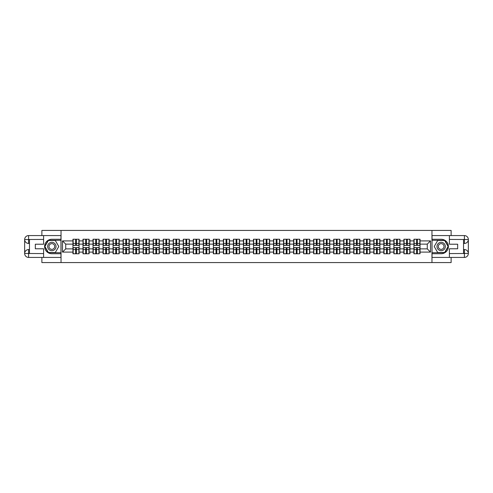 <?xml version="1.0" encoding="UTF-8"?>
<svg xmlns="http://www.w3.org/2000/svg" width="493" height="493" viewBox="0 0 493 493"><rect width="100%" height="100%" fill="white"/><g stroke="black" fill="none" stroke-linecap="round" stroke-linejoin="round"><path stroke-width="0.74" d="M41.88 257.426L41.88 262.572L451.12 262.572L451.12 257.426M451.12 235.574L451.12 230.428L431.967 230.428L431.967 262.572M431.967 230.428L41.88 230.428L41.88 235.574M61.033 262.572L61.033 230.428M427.271 248.879L427.271 244.121L420.042 244.121L420.042 248.879L427.271 248.879L430.488 252.096L430.488 240.904L420.042 240.904L420.042 239.234L413.935 239.234L413.935 244.121L410.01 244.121L410.01 248.879L413.935 248.879L413.935 244.121M430.488 252.096L420.042 252.096L420.042 253.766L413.935 253.766L413.935 252.096L410.01 252.096L410.01 253.766L403.903 253.766L403.903 252.096L399.983 252.096L399.983 253.766L393.876 253.766L393.876 252.096L389.951 252.096L389.951 253.766L383.844 253.766L383.844 252.096L379.924 252.096L379.924 253.766L373.817 253.766L373.817 252.096L369.898 252.096L369.898 253.766L363.791 253.766L363.791 252.096L359.865 252.096L359.865 253.766L353.758 253.766L353.758 252.096L349.839 252.096L349.839 253.766L343.732 253.766L343.732 252.096L339.813 252.096L339.813 253.766L333.706 253.766L333.706 252.096L329.78 252.096L329.78 253.766L323.673 253.766L323.673 252.096L319.754 252.096L319.754 253.766L313.647 253.766L313.647 252.096L309.727 252.096L309.727 253.766L303.62 253.766L303.62 252.096L299.695 252.096L299.695 253.766L293.588 253.766L293.588 252.096L289.668 252.096L289.668 253.766L283.561 253.766L283.561 252.096L279.642 252.096L279.642 253.766L273.535 253.766L273.535 252.096L269.609 252.096L269.609 253.766L263.502 253.766L263.502 252.096L259.583 252.096L259.583 253.766L253.476 253.766L253.476 252.096L249.557 252.096L249.557 253.766L243.443 253.766L243.443 252.096L239.524 252.096L239.524 253.766L233.417 253.766L233.417 252.096L229.498 252.096L229.498 253.766L223.391 253.766L223.391 252.096L219.465 252.096L219.465 253.766L213.358 253.766L213.358 252.096L209.439 252.096L209.439 253.766L203.332 253.766L203.332 252.096L199.412 252.096L199.412 253.766L193.305 253.766L193.305 252.096L189.38 252.096L189.38 253.766L183.273 253.766L183.273 252.096L179.353 252.096L179.353 253.766L173.246 253.766L173.246 252.096L169.327 252.096L169.327 253.766L163.22 253.766L163.22 252.096L159.294 252.096L159.294 253.766L153.187 253.766L153.187 252.096L149.268 252.096L149.268 253.766L143.161 253.766L143.161 252.096L139.242 252.096L139.242 253.766L133.135 253.766L133.135 252.096L129.209 252.096L129.209 253.766L123.102 253.766L123.102 252.096L119.183 252.096L119.183 253.766L113.076 253.766L113.076 252.096L109.156 252.096L109.156 253.766L103.049 253.766L103.049 252.096L99.124 252.096L99.124 253.766L93.017 253.766L93.017 252.096L89.097 252.096L89.097 253.766L82.99 253.766L82.99 252.096L79.065 252.096L79.065 253.766L72.958 253.766L72.958 252.096L62.512 252.096L62.512 240.904L72.958 240.904L72.958 244.121L65.729 244.121L65.729 248.879L72.958 248.879L72.958 244.121M413.935 240.904L410.01 240.904L410.01 239.234L403.903 239.234L403.903 240.904L399.983 240.904L399.983 239.234L393.876 239.234L393.876 240.904L389.951 240.904L389.951 239.234L383.844 239.234L383.844 240.904L379.924 240.904L379.924 239.234L373.817 239.234L373.817 240.904L369.898 240.904L369.898 239.234L363.791 239.234L363.791 240.904L359.865 240.904L359.865 239.234L353.758 239.234L353.758 240.904L349.839 240.904L349.839 239.234L343.732 239.234L343.732 240.904L339.813 240.904L339.813 239.234L333.706 239.234L333.706 240.904L329.78 240.904L329.78 239.234L323.673 239.234L323.673 240.904L319.754 240.904L319.754 239.234L313.647 239.234L313.647 240.904L309.727 240.904L309.727 239.234L303.62 239.234L303.62 240.904L299.695 240.904L299.695 239.234L293.588 239.234L293.588 240.904L289.668 240.904L289.668 239.234L283.561 239.234L283.561 240.904L279.642 240.904L279.642 239.234L273.535 239.234L273.535 240.904L269.609 240.904L269.609 239.234L263.502 239.234L263.502 240.904L259.583 240.904L259.583 239.234L253.476 239.234L253.476 240.904L249.557 240.904L249.557 239.234L243.443 239.234L243.443 240.904L239.524 240.904L239.524 239.234L233.417 239.234L233.417 240.904L229.498 240.904L229.498 239.234L223.391 239.234L223.391 240.904L219.465 240.904L219.465 239.234L213.358 239.234L213.358 240.904L209.439 240.904L209.439 239.234L203.332 239.234L203.332 240.904L199.412 240.904L199.412 239.234L193.305 239.234L193.305 240.904L189.38 240.904L189.38 239.234L183.273 239.234L183.273 240.904L179.353 240.904L179.353 239.234L173.246 239.234L173.246 240.904L169.327 240.904L169.327 239.234L163.22 239.234L163.22 240.904L159.294 240.904L159.294 239.234L153.187 239.234L153.187 240.904L149.268 240.904L149.268 239.234L143.161 239.234L143.161 240.904L139.242 240.904L139.242 239.234L133.135 239.234L133.135 240.904L129.209 240.904L129.209 239.234L123.102 239.234L123.102 240.904L119.183 240.904L119.183 239.234L113.076 239.234L113.076 240.904L109.156 240.904L109.156 239.234L103.049 239.234L103.049 240.904L99.124 240.904L99.124 239.234L93.017 239.234L93.017 240.904L89.097 240.904L89.097 239.234L82.99 239.234L82.99 240.904L79.065 240.904L79.065 239.234L72.958 239.234L72.958 240.904M413.935 248.879L413.935 252.096M410.01 248.879L410.01 252.096M410.01 240.904L410.01 244.121M399.983 248.879L403.903 248.879L403.903 244.121L399.983 244.121L399.983 252.096M403.903 248.879L403.903 252.096M403.903 240.904L403.903 244.121M399.983 240.904L399.983 244.121M389.951 248.879L393.876 248.879L393.876 244.121L389.951 244.121L389.951 252.096M393.876 248.879L393.876 252.096M393.876 240.904L393.876 244.121M389.951 240.904L389.951 244.121M379.924 248.879L383.844 248.879L383.844 244.121L379.924 244.121L379.924 252.096M383.844 248.879L383.844 252.096M383.844 240.904L383.844 244.121M379.924 240.904L379.924 244.121M369.898 248.879L373.817 248.879L373.817 244.121L369.898 244.121L369.898 252.096M373.817 248.879L373.817 252.096M373.817 240.904L373.817 244.121M369.898 240.904L369.898 244.121M359.865 248.879L363.791 248.879L363.791 244.121L359.865 244.121L359.865 252.096M363.791 248.879L363.791 252.096M363.791 240.904L363.791 244.121M359.865 240.904L359.865 244.121M349.839 248.879L353.758 248.879L353.758 244.121L349.839 244.121L349.839 252.096M353.758 248.879L353.758 252.096M353.758 240.904L353.758 244.121M349.839 240.904L349.839 244.121M339.813 248.879L343.732 248.879L343.732 244.121L339.813 244.121L339.813 252.096M343.732 248.879L343.732 252.096M343.732 240.904L343.732 244.121M339.813 240.904L339.813 244.121M329.78 248.879L333.706 248.879L333.706 244.121L329.78 244.121L329.78 252.096M333.706 248.879L333.706 252.096M333.706 240.904L333.706 244.121M329.78 240.904L329.78 244.121M319.754 248.879L323.673 248.879L323.673 244.121L319.754 244.121L319.754 252.096M323.673 248.879L323.673 252.096M323.673 240.904L323.673 244.121M319.754 240.904L319.754 244.121M309.727 248.879L313.647 248.879L313.647 244.121L309.727 244.121L309.727 252.096M313.647 248.879L313.647 252.096M313.647 240.904L313.647 244.121M309.727 240.904L309.727 244.121M299.695 248.879L303.62 248.879L303.62 244.121L299.695 244.121L299.695 252.096M303.62 248.879L303.62 252.096M303.62 240.904L303.62 244.121M299.695 240.904L299.695 244.121M289.668 248.879L293.588 248.879L293.588 244.121L289.668 244.121L289.668 252.096M293.588 248.879L293.588 252.096M293.588 240.904L293.588 244.121M289.668 240.904L289.668 244.121M279.642 248.879L283.561 248.879L283.561 244.121L279.642 244.121L279.642 252.096M283.561 248.879L283.561 252.096M283.561 240.904L283.561 244.121M279.642 240.904L279.642 244.121M269.609 248.879L273.535 248.879L273.535 244.121L269.609 244.121L269.609 252.096M273.535 248.879L273.535 252.096M273.535 240.904L273.535 244.121M269.609 240.904L269.609 244.121M259.583 248.879L263.502 248.879L263.502 244.121L259.583 244.121L259.583 252.096M263.502 248.879L263.502 252.096M263.502 240.904L263.502 244.121M259.583 240.904L259.583 244.121M249.557 248.879L253.476 248.879L253.476 244.121L249.557 244.121L249.557 252.096M253.476 248.879L253.476 252.096M253.476 240.904L253.476 244.121M249.557 240.904L249.557 244.121M239.524 248.879L243.443 248.879L243.443 244.121L239.524 244.121L239.524 252.096M243.443 248.879L243.443 252.096M243.443 240.904L243.443 244.121M239.524 240.904L239.524 244.121M229.498 248.879L233.417 248.879L233.417 244.121L229.498 244.121L229.498 252.096M233.417 248.879L233.417 252.096M233.417 240.904L233.417 244.121M229.498 240.904L229.498 244.121M219.465 248.879L223.391 248.879L223.391 244.121L219.465 244.121L219.465 252.096M223.391 248.879L223.391 252.096M223.391 240.904L223.391 244.121M219.465 240.904L219.465 244.121M209.439 248.879L213.358 248.879L213.358 244.121L209.439 244.121L209.439 252.096M213.358 248.879L213.358 252.096M213.358 240.904L213.358 244.121M209.439 240.904L209.439 244.121M199.412 248.879L203.332 248.879L203.332 244.121L199.412 244.121L199.412 252.096M203.332 248.879L203.332 252.096M203.332 240.904L203.332 244.121M199.412 240.904L199.412 244.121M189.38 248.879L193.305 248.879L193.305 244.121L189.38 244.121L189.38 252.096M193.305 248.879L193.305 252.096M193.305 240.904L193.305 244.121M189.38 240.904L189.38 244.121M179.353 248.879L183.273 248.879L183.273 244.121L179.353 244.121L179.353 252.096M183.273 248.879L183.273 252.096M183.273 240.904L183.273 244.121M179.353 240.904L179.353 244.121M169.327 248.879L173.246 248.879L173.246 244.121L169.327 244.121L169.327 252.096M173.246 248.879L173.246 252.096M173.246 240.904L173.246 244.121M169.327 240.904L169.327 244.121M159.294 248.879L163.22 248.879L163.22 244.121L159.294 244.121L159.294 252.096M163.22 248.879L163.22 252.096M163.22 240.904L163.22 244.121M159.294 240.904L159.294 244.121M149.268 248.879L153.187 248.879L153.187 244.121L149.268 244.121L149.268 252.096M153.187 248.879L153.187 252.096M153.187 240.904L153.187 244.121M149.268 240.904L149.268 244.121M139.242 248.879L143.161 248.879L143.161 244.121L139.242 244.121L139.242 252.096M143.161 248.879L143.161 252.096M143.161 240.904L143.161 244.121M139.242 240.904L139.242 244.121M129.209 248.879L133.135 248.879L133.135 244.121L129.209 244.121L129.209 252.096M133.135 248.879L133.135 252.096M133.135 240.904L133.135 244.121M129.209 240.904L129.209 244.121M119.183 248.879L123.102 248.879L123.102 244.121L119.183 244.121L119.183 252.096M123.102 248.879L123.102 252.096M123.102 240.904L123.102 244.121M119.183 240.904L119.183 244.121M109.156 248.879L113.076 248.879L113.076 244.121L109.156 244.121L109.156 252.096M113.076 248.879L113.076 252.096M113.076 240.904L113.076 244.121M109.156 240.904L109.156 244.121M99.124 248.879L103.049 248.879L103.049 244.121L99.124 244.121L99.124 252.096M103.049 248.879L103.049 252.096M103.049 240.904L103.049 244.121M99.124 240.904L99.124 244.121M89.097 248.879L93.017 248.879L93.017 244.121L89.097 244.121L89.097 252.096M93.017 248.879L93.017 252.096M93.017 240.904L93.017 244.121M89.097 240.904L89.097 244.121M79.065 248.879L82.99 248.879L82.99 244.121L79.065 244.121L79.065 252.096M82.99 248.879L82.99 252.096M82.99 240.904L82.99 244.121M79.065 240.904L79.065 244.121M72.958 248.879L72.958 252.096M65.729 248.879L62.512 252.096M62.512 240.904L65.729 244.121M420.042 248.879L420.042 252.096M420.042 240.904L420.042 244.121M430.488 240.904L427.271 244.121M78.874 239.234L78.874 245.409L76.403 245.409L76.403 239.234M75.626 239.234L75.626 245.409L73.155 245.409L73.155 239.234M75.626 240.073L76.403 240.073M76.403 242.451L75.626 242.451M73.155 253.766L73.155 247.591L75.626 247.591L75.626 253.766M76.403 253.766L76.403 247.591L78.874 247.591L78.874 253.766M76.403 252.927L75.626 252.927M75.626 250.549L76.403 250.549M49.756 242.883A4.178 4.178 0 0 0 48.222 248.589A4.178 4.178 0 0 0 53.934 250.117A4.178 4.178 0 0 0 55.462 244.411A4.178 4.178 0 0 0 49.756 242.883M50.415 244.023A2.859 2.859 0 0 0 49.368 247.93A2.859 2.859 0 0 0 53.275 248.977A2.859 2.859 0 0 0 54.322 245.07A2.859 2.859 0 0 0 50.415 244.023M58.784 246.5L55.315 252.508L48.376 252.508L44.9 246.5L48.376 240.492L55.315 240.492L58.784 246.5M443.244 242.883A4.178 4.178 0 0 0 437.537 244.411A4.178 4.178 0 0 0 439.066 250.117A4.178 4.178 0 0 0 444.778 248.589A4.178 4.178 0 0 0 443.244 242.883M442.585 244.023A2.859 2.859 0 0 0 438.678 245.07A2.859 2.859 0 0 0 439.725 248.977A2.859 2.859 0 0 0 443.632 247.93A2.859 2.859 0 0 0 442.585 244.023M444.624 252.508L437.685 252.508L434.216 246.5L437.685 240.492L444.624 240.492L448.1 246.5L444.624 252.508M29.469 243.443L28.606 243.443A3.956 3.956 0 0 1 24.65 239.524A3.956 3.956 0 0 1 28.606 235.574L60.972 235.574L60.972 239.265L51.845 239.265A7.235 7.235 0 0 0 44.61 246.5A7.235 7.235 0 0 0 51.845 253.735L60.972 253.735L60.972 257.426L28.606 257.426A3.956 3.956 0 0 1 24.65 253.476A3.956 3.956 0 0 1 28.606 249.557L29.469 249.557M60.972 253.735L60.972 239.265M43.612 235.574L43.612 244.22L35.323 244.22L35.323 248.78L43.612 248.78L43.612 257.426M28.606 243.443A3.956 3.956 0 0 1 24.65 239.524L28.606 239.592L28.606 243.443A3.956 3.956 0 0 1 24.65 239.524L24.65 253.476L43.612 253.568M28.606 253.568L28.606 257.426A3.956 3.956 0 0 1 24.65 253.476A3.956 3.956 0 0 1 28.606 249.557L28.606 253.408L29.469 253.408L29.469 239.592L28.606 239.592M60.972 240.294L48.259 240.294L44.678 246.5L48.259 252.706L60.972 252.706M463.531 249.557L464.394 249.557A3.956 3.956 0 0 1 468.35 253.476A3.956 3.956 0 0 1 464.394 257.426L432.028 257.426L432.028 253.735L441.155 253.735A7.235 7.235 0 0 0 448.39 246.5A7.235 7.235 0 0 0 441.155 239.265L432.028 239.265L432.028 235.574L464.394 235.574A3.956 3.956 0 0 1 468.35 239.524A3.956 3.956 0 0 1 464.394 243.443L463.531 243.443M432.028 239.265L432.028 253.735M449.388 257.426L449.388 248.78L457.677 248.78L457.677 244.22L449.388 244.22L449.388 235.574M464.394 249.557A3.956 3.956 0 0 1 468.35 253.476L464.394 253.408L464.394 249.557A3.956 3.956 0 0 1 468.35 253.476L468.35 239.524L449.388 239.432M464.394 239.432L464.394 235.574A3.956 3.956 0 0 1 468.35 239.524A3.956 3.956 0 0 1 464.394 243.443L464.394 239.592L463.531 239.592L463.531 253.408L464.394 253.408M432.028 252.706L444.741 252.706L448.322 246.5L444.741 240.294L432.028 240.294M88.906 239.234L88.906 245.409L86.429 245.409L86.429 239.234M85.659 239.234L85.659 245.409L83.181 245.409L83.181 239.234M85.659 240.073L86.429 240.073M86.429 242.451L85.659 242.451M98.933 239.234L98.933 245.409L96.455 245.409L96.455 239.234M95.685 239.234L95.685 245.409L93.208 245.409L93.208 239.234M95.685 240.073L96.455 240.073M96.455 242.451L95.685 242.451M108.959 239.234L108.959 245.409L106.488 245.409L106.488 239.234M105.712 239.234L105.712 245.409L103.24 245.409L103.24 239.234M105.712 240.073L106.488 240.073M106.488 242.451L105.712 242.451M118.992 239.234L118.992 245.409L116.514 245.409L116.514 239.234M115.744 239.234L115.744 245.409L113.267 245.409L113.267 239.234M115.744 240.073L116.514 240.073M116.514 242.451L115.744 242.451M129.018 239.234L129.018 245.409L126.541 245.409L126.541 239.234M125.77 239.234L125.77 245.409L123.299 245.409L123.299 239.234M125.77 240.073L126.541 240.073M126.541 242.451L125.77 242.451M83.181 253.766L83.181 247.591L85.659 247.591L85.659 253.766M86.429 253.766L86.429 247.591L88.906 247.591L88.906 253.766M86.429 252.927L85.659 252.927M85.659 250.549L86.429 250.549M93.208 253.766L93.208 247.591L95.685 247.591L95.685 253.766M96.455 253.766L96.455 247.591L98.933 247.591L98.933 253.766M96.455 252.927L95.685 252.927M95.685 250.549L96.455 250.549M103.24 253.766L103.24 247.591L105.712 247.591L105.712 253.766M106.488 253.766L106.488 247.591L108.959 247.591L108.959 253.766M106.488 252.927L105.712 252.927M105.712 250.549L106.488 250.549M113.267 253.766L113.267 247.591L115.744 247.591L115.744 253.766M116.514 253.766L116.514 247.591L118.992 247.591L118.992 253.766M116.514 252.927L115.744 252.927M115.744 250.549L116.514 250.549M123.299 253.766L123.299 247.591L125.77 247.591L125.77 253.766M126.541 253.766L126.541 247.591L129.018 247.591L129.018 253.766M126.541 252.927L125.77 252.927M125.77 250.549L126.541 250.549M139.044 239.234L139.044 245.409L136.573 245.409L136.573 239.234M135.803 239.234L135.803 245.409L133.326 245.409L133.326 239.234M135.803 240.073L136.573 240.073M136.573 242.451L135.803 242.451M133.326 253.766L133.326 247.591L135.803 247.591L135.803 253.766M136.573 253.766L136.573 247.591L139.044 247.591L139.044 253.766M136.573 252.927L135.803 252.927M135.803 250.549L136.573 250.549M149.077 239.234L149.077 245.409L146.6 245.409L146.6 239.234M145.829 239.234L145.829 245.409L143.352 245.409L143.352 239.234M145.829 240.073L146.6 240.073M146.6 242.451L145.829 242.451M143.352 253.766L143.352 247.591L145.829 247.591L145.829 253.766M146.6 253.766L146.6 247.591L149.077 247.591L149.077 253.766M146.6 252.927L145.829 252.927M145.829 250.549L146.6 250.549M159.103 239.234L159.103 245.409L156.626 245.409L156.626 239.234M155.856 239.234L155.856 245.409L153.385 245.409L153.385 239.234M155.856 240.073L156.626 240.073M156.626 242.451L155.856 242.451M153.385 253.766L153.385 247.591L155.856 247.591L155.856 253.766M156.626 253.766L156.626 247.591L159.103 247.591L159.103 253.766M156.626 252.927L155.856 252.927M155.856 250.549L156.626 250.549M169.13 239.234L169.13 245.409L166.659 245.409L166.659 239.234M165.888 239.234L165.888 245.409L163.411 245.409L163.411 239.234M165.888 240.073L166.659 240.073M166.659 242.451L165.888 242.451M163.411 253.766L163.411 247.591L165.888 247.591L165.888 253.766M166.659 253.766L166.659 247.591L169.13 247.591L169.13 253.766M166.659 252.927L165.888 252.927M165.888 250.549L166.659 250.549M179.162 239.234L179.162 245.409L176.685 245.409L176.685 239.234M175.915 239.234L175.915 245.409L173.437 245.409L173.437 239.234M175.915 240.073L176.685 240.073M176.685 242.451L175.915 242.451M173.437 253.766L173.437 247.591L175.915 247.591L175.915 253.766M176.685 253.766L176.685 247.591L179.162 247.591L179.162 253.766M176.685 252.927L175.915 252.927M175.915 250.549L176.685 250.549M189.189 239.234L189.189 245.409L186.711 245.409L186.711 239.234M185.941 239.234L185.941 245.409L183.47 245.409L183.47 239.234M185.941 240.073L186.711 240.073M186.711 242.451L185.941 242.451M183.47 253.766L183.47 247.591L185.941 247.591L185.941 253.766M186.711 253.766L186.711 247.591L189.189 247.591L189.189 253.766M186.711 252.927L185.941 252.927M185.941 250.549L186.711 250.549M199.215 239.234L199.215 245.409L196.744 245.409L196.744 239.234M195.974 239.234L195.974 245.409L193.496 245.409L193.496 239.234M195.974 240.073L196.744 240.073M196.744 242.451L195.974 242.451M193.496 253.766L193.496 247.591L195.974 247.591L195.974 253.766M196.744 253.766L196.744 247.591L199.215 247.591L199.215 253.766M196.744 252.927L195.974 252.927M195.974 250.549L196.744 250.549M209.248 239.234L209.248 245.409L206.77 245.409L206.77 239.234M206 239.234L206 245.409L203.523 245.409L203.523 239.234M206 240.073L206.77 240.073M206.77 242.451L206 242.451M203.523 253.766L203.523 247.591L206 247.591L206 253.766M206.77 253.766L206.77 247.591L209.248 247.591L209.248 253.766M206.77 252.927L206 252.927M206 250.549L206.77 250.549M219.274 239.234L219.274 245.409L216.803 245.409L216.803 239.234M216.026 239.234L216.026 245.409L213.555 245.409L213.555 239.234M216.026 240.073L216.803 240.073M216.803 242.451L216.026 242.451M213.555 253.766L213.555 247.591L216.026 247.591L216.026 253.766M216.803 253.766L216.803 247.591L219.274 247.591L219.274 253.766M216.803 252.927L216.026 252.927M216.026 250.549L216.803 250.549M229.307 239.234L229.307 245.409L226.829 245.409L226.829 239.234M226.059 239.234L226.059 245.409L223.582 245.409L223.582 239.234M226.059 240.073L226.829 240.073M226.829 242.451L226.059 242.451M223.582 253.766L223.582 247.591L226.059 247.591L226.059 253.766M226.829 253.766L226.829 247.591L229.307 247.591L229.307 253.766M226.829 252.927L226.059 252.927M226.059 250.549L226.829 250.549M239.333 239.234L239.333 245.409L236.856 245.409L236.856 239.234M236.085 239.234L236.085 245.409L233.608 245.409L233.608 239.234M236.085 240.073L236.856 240.073M236.856 242.451L236.085 242.451M233.608 253.766L233.608 247.591L236.085 247.591L236.085 253.766M236.856 253.766L236.856 247.591L239.333 247.591L239.333 253.766M236.856 252.927L236.085 252.927M236.085 250.549L236.856 250.549M249.359 239.234L249.359 245.409L246.888 245.409L246.888 239.234M246.112 239.234L246.112 245.409L243.641 245.409L243.641 239.234M246.112 240.073L246.888 240.073M246.888 242.451L246.112 242.451M243.641 253.766L243.641 247.591L246.112 247.591L246.112 253.766M246.888 253.766L246.888 247.591L249.359 247.591L249.359 253.766M246.888 252.927L246.112 252.927M246.112 250.549L246.888 250.549M259.392 239.234L259.392 245.409L256.915 245.409L256.915 239.234M256.144 239.234L256.144 245.409L253.667 245.409L253.667 239.234M256.144 240.073L256.915 240.073M256.915 242.451L256.144 242.451M253.667 253.766L253.667 247.591L256.144 247.591L256.144 253.766M256.915 253.766L256.915 247.591L259.392 247.591L259.392 253.766M256.915 252.927L256.144 252.927M256.144 250.549L256.915 250.549M269.418 239.234L269.418 245.409L266.941 245.409L266.941 239.234M266.171 239.234L266.171 245.409L263.693 245.409L263.693 239.234M266.171 240.073L266.941 240.073M266.941 242.451L266.171 242.451M263.693 253.766L263.693 247.591L266.171 247.591L266.171 253.766M266.941 253.766L266.941 247.591L269.418 247.591L269.418 253.766M266.941 252.927L266.171 252.927M266.171 250.549L266.941 250.549M279.445 239.234L279.445 245.409L276.974 245.409L276.974 239.234M276.197 239.234L276.197 245.409L273.726 245.409L273.726 239.234M276.197 240.073L276.974 240.073M276.974 242.451L276.197 242.451M273.726 253.766L273.726 247.591L276.197 247.591L276.197 253.766M276.974 253.766L276.974 247.591L279.445 247.591L279.445 253.766M276.974 252.927L276.197 252.927M276.197 250.549L276.974 250.549M289.477 239.234L289.477 245.409L287 245.409L287 239.234M286.23 239.234L286.23 245.409L283.752 245.409L283.752 239.234M286.23 240.073L287 240.073M287 242.451L286.23 242.451M283.752 253.766L283.752 247.591L286.23 247.591L286.23 253.766M287 253.766L287 247.591L289.477 247.591L289.477 253.766M287 252.927L286.23 252.927M286.23 250.549L287 250.549M299.504 239.234L299.504 245.409L297.026 245.409L297.026 239.234M296.256 239.234L296.256 245.409L293.785 245.409L293.785 239.234M296.256 240.073L297.026 240.073M297.026 242.451L296.256 242.451M293.785 253.766L293.785 247.591L296.256 247.591L296.256 253.766M297.026 253.766L297.026 247.591L299.504 247.591L299.504 253.766M297.026 252.927L296.256 252.927M296.256 250.549L297.026 250.549M309.53 239.234L309.53 245.409L307.059 245.409L307.059 239.234M306.289 239.234L306.289 245.409L303.811 245.409L303.811 239.234M306.289 240.073L307.059 240.073M307.059 242.451L306.289 242.451M303.811 253.766L303.811 247.591L306.289 247.591L306.289 253.766M307.059 253.766L307.059 247.591L309.53 247.591L309.53 253.766M307.059 252.927L306.289 252.927M306.289 250.549L307.059 250.549M319.563 239.234L319.563 245.409L317.085 245.409L317.085 239.234M316.315 239.234L316.315 245.409L313.838 245.409L313.838 239.234M316.315 240.073L317.085 240.073M317.085 242.451L316.315 242.451M313.838 253.766L313.838 247.591L316.315 247.591L316.315 253.766M317.085 253.766L317.085 247.591L319.563 247.591L319.563 253.766M317.085 252.927L316.315 252.927M316.315 250.549L317.085 250.549M329.589 239.234L329.589 245.409L327.112 245.409L327.112 239.234M326.341 239.234L326.341 245.409L323.87 245.409L323.87 239.234M326.341 240.073L327.112 240.073M327.112 242.451L326.341 242.451M323.87 253.766L323.87 247.591L326.341 247.591L326.341 253.766M327.112 253.766L327.112 247.591L329.589 247.591L329.589 253.766M327.112 252.927L326.341 252.927M326.341 250.549L327.112 250.549M339.615 239.234L339.615 245.409L337.144 245.409L337.144 239.234M336.374 239.234L336.374 245.409L333.897 245.409L333.897 239.234M336.374 240.073L337.144 240.073M337.144 242.451L336.374 242.451M333.897 253.766L333.897 247.591L336.374 247.591L336.374 253.766M337.144 253.766L337.144 247.591L339.615 247.591L339.615 253.766M337.144 252.927L336.374 252.927M336.374 250.549L337.144 250.549M349.648 239.234L349.648 245.409L347.171 245.409L347.171 239.234M346.4 239.234L346.4 245.409L343.923 245.409L343.923 239.234M346.4 240.073L347.171 240.073M347.171 242.451L346.4 242.451M343.923 253.766L343.923 247.591L346.4 247.591L346.4 253.766M347.171 253.766L347.171 247.591L349.648 247.591L349.648 253.766M347.171 252.927L346.4 252.927M346.4 250.549L347.171 250.549M359.674 239.234L359.674 245.409L357.197 245.409L357.197 239.234M356.427 239.234L356.427 245.409L353.956 245.409L353.956 239.234M356.427 240.073L357.197 240.073M357.197 242.451L356.427 242.451M353.956 253.766L353.956 247.591L356.427 247.591L356.427 253.766M357.197 253.766L357.197 247.591L359.674 247.591L359.674 253.766M357.197 252.927L356.427 252.927M356.427 250.549L357.197 250.549M369.701 239.234L369.701 245.409L367.23 245.409L367.23 239.234M366.459 239.234L366.459 245.409L363.982 245.409L363.982 239.234M366.459 240.073L367.23 240.073M367.23 242.451L366.459 242.451M363.982 253.766L363.982 247.591L366.459 247.591L366.459 253.766M367.23 253.766L367.23 247.591L369.701 247.591L369.701 253.766M367.23 252.927L366.459 252.927M366.459 250.549L367.23 250.549M379.733 239.234L379.733 245.409L377.256 245.409L377.256 239.234M376.486 239.234L376.486 245.409L374.008 245.409L374.008 239.234M376.486 240.073L377.256 240.073M377.256 242.451L376.486 242.451M374.008 253.766L374.008 247.591L376.486 247.591L376.486 253.766M377.256 253.766L377.256 247.591L379.733 247.591L379.733 253.766M377.256 252.927L376.486 252.927M376.486 250.549L377.256 250.549M389.76 239.234L389.76 245.409L387.288 245.409L387.288 239.234M386.512 239.234L386.512 245.409L384.041 245.409L384.041 239.234M386.512 240.073L387.288 240.073M387.288 242.451L386.512 242.451M384.041 253.766L384.041 247.591L386.512 247.591L386.512 253.766M387.288 253.766L387.288 247.591L389.76 247.591L389.76 253.766M387.288 252.927L386.512 252.927M386.512 250.549L387.288 250.549M399.792 239.234L399.792 245.409L397.315 245.409L397.315 239.234M396.545 239.234L396.545 245.409L394.067 245.409L394.067 239.234M396.545 240.073L397.315 240.073M397.315 242.451L396.545 242.451M394.067 253.766L394.067 247.591L396.545 247.591L396.545 253.766M397.315 253.766L397.315 247.591L399.792 247.591L399.792 253.766M397.315 252.927L396.545 252.927M396.545 250.549L397.315 250.549M409.819 239.234L409.819 245.409L407.341 245.409L407.341 239.234M406.571 239.234L406.571 245.409L404.094 245.409L404.094 239.234M406.571 240.073L407.341 240.073M407.341 242.451L406.571 242.451M404.094 253.766L404.094 247.591L406.571 247.591L406.571 253.766M407.341 253.766L407.341 247.591L409.819 247.591L409.819 253.766M407.341 252.927L406.571 252.927M406.571 250.549L407.341 250.549M419.845 239.234L419.845 245.409L417.374 245.409L417.374 239.234M416.597 239.234L416.597 245.409L414.126 245.409L414.126 239.234M416.597 240.073L417.374 240.073M417.374 242.451L416.597 242.451M414.126 253.766L414.126 247.591L416.597 247.591L416.597 253.766M417.374 253.766L417.374 247.591L419.845 247.591L419.845 253.766M417.374 252.927L416.597 252.927M416.597 250.549L417.374 250.549M75.626 243.425L73.155 243.425M75.626 245.323L73.155 245.323M78.874 243.425L76.403 243.425M78.874 245.323L76.403 245.323M76.403 249.575L78.874 249.575M76.403 247.677L78.874 247.677M73.155 249.575L75.626 249.575M73.155 247.677L75.626 247.677M43.612 239.432L28.514 239.499M24.65 253.476A3.956 3.956 0 0 1 28.606 249.557M24.65 239.524A3.956 3.956 0 0 1 28.606 235.574L28.606 239.432M449.388 253.568L464.486 253.501M468.35 239.524A3.956 3.956 0 0 1 464.394 243.443M468.35 253.476A3.956 3.956 0 0 1 464.394 257.426L464.394 253.568M85.659 243.425L83.181 243.425M85.659 245.323L83.181 245.323M88.906 243.425L86.429 243.425M88.906 245.323L86.429 245.323M95.685 243.425L93.208 243.425M95.685 245.323L93.208 245.323M98.933 243.425L96.455 243.425M98.933 245.323L96.455 245.323M105.712 243.425L103.24 243.425M105.712 245.323L103.24 245.323M108.959 243.425L106.488 243.425M108.959 245.323L106.488 245.323M115.744 243.425L113.267 243.425M115.744 245.323L113.267 245.323M118.992 243.425L116.514 243.425M118.992 245.323L116.514 245.323M125.77 243.425L123.299 243.425M125.77 245.323L123.299 245.323M129.018 243.425L126.541 243.425M129.018 245.323L126.541 245.323M86.429 249.575L88.906 249.575M86.429 247.677L88.906 247.677M83.181 249.575L85.659 249.575M83.181 247.677L85.659 247.677M96.455 249.575L98.933 249.575M96.455 247.677L98.933 247.677M93.208 249.575L95.685 249.575M93.208 247.677L95.685 247.677M106.488 249.575L108.959 249.575M106.488 247.677L108.959 247.677M103.24 249.575L105.712 249.575M103.24 247.677L105.712 247.677M116.514 249.575L118.992 249.575M116.514 247.677L118.992 247.677M113.267 249.575L115.744 249.575M113.267 247.677L115.744 247.677M126.541 249.575L129.018 249.575M126.541 247.677L129.018 247.677M123.299 249.575L125.77 249.575M123.299 247.677L125.77 247.677M135.803 243.425L133.326 243.425M135.803 245.323L133.326 245.323M139.044 243.425L136.573 243.425M139.044 245.323L136.573 245.323M136.573 249.575L139.044 249.575M136.573 247.677L139.044 247.677M133.326 249.575L135.803 249.575M133.326 247.677L135.803 247.677M145.829 243.425L143.352 243.425M145.829 245.323L143.352 245.323M149.077 243.425L146.6 243.425M149.077 245.323L146.6 245.323M146.6 249.575L149.077 249.575M146.6 247.677L149.077 247.677M143.352 249.575L145.829 249.575M143.352 247.677L145.829 247.677M155.856 243.425L153.385 243.425M155.856 245.323L153.385 245.323M159.103 243.425L156.626 243.425M159.103 245.323L156.626 245.323M156.626 249.575L159.103 249.575M156.626 247.677L159.103 247.677M153.385 249.575L155.856 249.575M153.385 247.677L155.856 247.677M165.888 243.425L163.411 243.425M165.888 245.323L163.411 245.323M169.13 243.425L166.659 243.425M169.13 245.323L166.659 245.323M166.659 249.575L169.13 249.575M166.659 247.677L169.13 247.677M163.411 249.575L165.888 249.575M163.411 247.677L165.888 247.677M175.915 243.425L173.437 243.425M175.915 245.323L173.437 245.323M179.162 243.425L176.685 243.425M179.162 245.323L176.685 245.323M176.685 249.575L179.162 249.575M176.685 247.677L179.162 247.677M173.437 249.575L175.915 249.575M173.437 247.677L175.915 247.677M185.941 243.425L183.47 243.425M185.941 245.323L183.47 245.323M189.189 243.425L186.711 243.425M189.189 245.323L186.711 245.323M186.711 249.575L189.189 249.575M186.711 247.677L189.189 247.677M183.47 249.575L185.941 249.575M183.47 247.677L185.941 247.677M195.974 243.425L193.496 243.425M195.974 245.323L193.496 245.323M199.215 243.425L196.744 243.425M199.215 245.323L196.744 245.323M196.744 249.575L199.215 249.575M196.744 247.677L199.215 247.677M193.496 249.575L195.974 249.575M193.496 247.677L195.974 247.677M206 243.425L203.523 243.425M206 245.323L203.523 245.323M209.248 243.425L206.77 243.425M209.248 245.323L206.77 245.323M206.77 249.575L209.248 249.575M206.77 247.677L209.248 247.677M203.523 249.575L206 249.575M203.523 247.677L206 247.677M216.026 243.425L213.555 243.425M216.026 245.323L213.555 245.323M219.274 243.425L216.803 243.425M219.274 245.323L216.803 245.323M216.803 249.575L219.274 249.575M216.803 247.677L219.274 247.677M213.555 249.575L216.026 249.575M213.555 247.677L216.026 247.677M226.059 243.425L223.582 243.425M226.059 245.323L223.582 245.323M229.307 243.425L226.829 243.425M229.307 245.323L226.829 245.323M226.829 249.575L229.307 249.575M226.829 247.677L229.307 247.677M223.582 249.575L226.059 249.575M223.582 247.677L226.059 247.677M236.085 243.425L233.608 243.425M236.085 245.323L233.608 245.323M239.333 243.425L236.856 243.425M239.333 245.323L236.856 245.323M236.856 249.575L239.333 249.575M236.856 247.677L239.333 247.677M233.608 249.575L236.085 249.575M233.608 247.677L236.085 247.677M246.112 243.425L243.641 243.425M246.112 245.323L243.641 245.323M249.359 243.425L246.888 243.425M249.359 245.323L246.888 245.323M246.888 249.575L249.359 249.575M246.888 247.677L249.359 247.677M243.641 249.575L246.112 249.575M243.641 247.677L246.112 247.677M256.144 243.425L253.667 243.425M256.144 245.323L253.667 245.323M259.392 243.425L256.915 243.425M259.392 245.323L256.915 245.323M256.915 249.575L259.392 249.575M256.915 247.677L259.392 247.677M253.667 249.575L256.144 249.575M253.667 247.677L256.144 247.677M266.171 243.425L263.693 243.425M266.171 245.323L263.693 245.323M269.418 243.425L266.941 243.425M269.418 245.323L266.941 245.323M266.941 249.575L269.418 249.575M266.941 247.677L269.418 247.677M263.693 249.575L266.171 249.575M263.693 247.677L266.171 247.677M276.197 243.425L273.726 243.425M276.197 245.323L273.726 245.323M279.445 243.425L276.974 243.425M279.445 245.323L276.974 245.323M276.974 249.575L279.445 249.575M276.974 247.677L279.445 247.677M273.726 249.575L276.197 249.575M273.726 247.677L276.197 247.677M286.23 243.425L283.752 243.425M286.23 245.323L283.752 245.323M289.477 243.425L287 243.425M289.477 245.323L287 245.323M287 249.575L289.477 249.575M287 247.677L289.477 247.677M283.752 249.575L286.23 249.575M283.752 247.677L286.23 247.677M296.256 243.425L293.785 243.425M296.256 245.323L293.785 245.323M299.504 243.425L297.026 243.425M299.504 245.323L297.026 245.323M297.026 249.575L299.504 249.575M297.026 247.677L299.504 247.677M293.785 249.575L296.256 249.575M293.785 247.677L296.256 247.677M306.289 243.425L303.811 243.425M306.289 245.323L303.811 245.323M309.53 243.425L307.059 243.425M309.53 245.323L307.059 245.323M307.059 249.575L309.53 249.575M307.059 247.677L309.53 247.677M303.811 249.575L306.289 249.575M303.811 247.677L306.289 247.677M316.315 243.425L313.838 243.425M316.315 245.323L313.838 245.323M319.563 243.425L317.085 243.425M319.563 245.323L317.085 245.323M317.085 249.575L319.563 249.575M317.085 247.677L319.563 247.677M313.838 249.575L316.315 249.575M313.838 247.677L316.315 247.677M326.341 243.425L323.87 243.425M326.341 245.323L323.87 245.323M329.589 243.425L327.112 243.425M329.589 245.323L327.112 245.323M327.112 249.575L329.589 249.575M327.112 247.677L329.589 247.677M323.87 249.575L326.341 249.575M323.87 247.677L326.341 247.677M336.374 243.425L333.897 243.425M336.374 245.323L333.897 245.323M339.615 243.425L337.144 243.425M339.615 245.323L337.144 245.323M337.144 249.575L339.615 249.575M337.144 247.677L339.615 247.677M333.897 249.575L336.374 249.575M333.897 247.677L336.374 247.677M346.4 243.425L343.923 243.425M346.4 245.323L343.923 245.323M349.648 243.425L347.171 243.425M349.648 245.323L347.171 245.323M347.171 249.575L349.648 249.575M347.171 247.677L349.648 247.677M343.923 249.575L346.4 249.575M343.923 247.677L346.4 247.677M356.427 243.425L353.956 243.425M356.427 245.323L353.956 245.323M359.674 243.425L357.197 243.425M359.674 245.323L357.197 245.323M357.197 249.575L359.674 249.575M357.197 247.677L359.674 247.677M353.956 249.575L356.427 249.575M353.956 247.677L356.427 247.677M366.459 243.425L363.982 243.425M366.459 245.323L363.982 245.323M369.701 243.425L367.23 243.425M369.701 245.323L367.23 245.323M367.23 249.575L369.701 249.575M367.23 247.677L369.701 247.677M363.982 249.575L366.459 249.575M363.982 247.677L366.459 247.677M376.486 243.425L374.008 243.425M376.486 245.323L374.008 245.323M379.733 243.425L377.256 243.425M379.733 245.323L377.256 245.323M377.256 249.575L379.733 249.575M377.256 247.677L379.733 247.677M374.008 249.575L376.486 249.575M374.008 247.677L376.486 247.677M386.512 243.425L384.041 243.425M386.512 245.323L384.041 245.323M389.76 243.425L387.288 243.425M389.76 245.323L387.288 245.323M387.288 249.575L389.76 249.575M387.288 247.677L389.76 247.677M384.041 249.575L386.512 249.575M384.041 247.677L386.512 247.677M396.545 243.425L394.067 243.425M396.545 245.323L394.067 245.323M399.792 243.425L397.315 243.425M399.792 245.323L397.315 245.323M397.315 249.575L399.792 249.575M397.315 247.677L399.792 247.677M394.067 249.575L396.545 249.575M394.067 247.677L396.545 247.677M406.571 243.425L404.094 243.425M406.571 245.323L404.094 245.323M409.819 243.425L407.341 243.425M409.819 245.323L407.341 245.323M407.341 249.575L409.819 249.575M407.341 247.677L409.819 247.677M404.094 249.575L406.571 249.575M404.094 247.677L406.571 247.677M416.597 243.425L414.126 243.425M416.597 245.323L414.126 245.323M419.845 243.425L417.374 243.425M419.845 245.323L417.374 245.323M417.374 249.575L419.845 249.575M417.374 247.677L419.845 247.677M414.126 249.575L416.597 249.575M414.126 247.677L416.597 247.677"/></g></svg>
